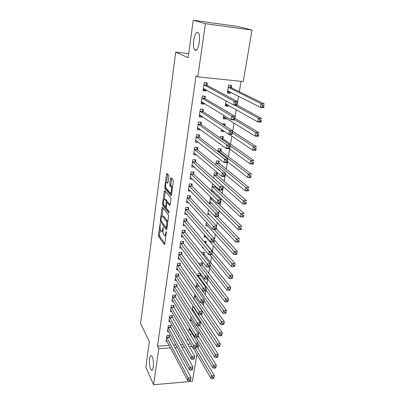 <?xml version="1.0" encoding="UTF-8"?>
<svg xmlns="http://www.w3.org/2000/svg" width="405" height="405" viewBox="0 0 405 405"><rect width="100%" height="100%" fill="white"/><g stroke="black" fill="none" stroke-linecap="round" stroke-linejoin="round"><path stroke-width="0.61" d="M160.213 223.423L158.436 234.849L158.603 236.317L164.329 244.564L164.764 243.937L166.323 232.647L166.172 231.559L165.655 233.482C165.336 235.335 164.865 236.024 164.238 235.538L163.655 234.743C163.058 233.67 162.871 232.065 163.088 229.939L163.159 227.443L162.638 229.321C162.329 231.159 161.868 231.842 161.261 231.376L160.699 230.607C160.117 229.559 159.935 227.985 160.142 225.884L160.213 223.423M195.21 50.22C198.273 52.042 201.26 36.48 198.44 33.083L197.696 32.471C194.542 31.043 191.778 46.428 194.552 49.658L195.21 50.22M150.584 368.854L151.293 369.922C153.49 372.235 154.345 360.89 152.265 356.871L151.607 355.889C149.404 353.606 148.544 364.718 150.584 368.854M168.875 176.777L168.693 175.304L166.992 173.482L166.511 174.231L164.784 187.186L164.967 188.649L171.021 195.671L171.523 194.952L173.36 181.617L173.173 180.109L171.031 177.81L170.535 178.565L169.761 184.229L169.948 185.728L171.001 186.902C172.206 188.107 171.34 194.38 170.181 192.886L166.182 188.29C165.032 187.13 165.847 181 166.971 182.402L167.63 183.141L168.115 182.402L168.875 176.777M171.69 178.519L170.9 184.27L171.092 185.768L169.948 185.728L171.092 185.768L172.14 186.933L170.996 186.892M197.797 76.839L205.436 23.657L252.006 30.076L243.263 81.547L197.797 76.839L196.02 75.917L157.499 346.148L158.755 348.675L170.535 347.895M196.941 354.37L192.36 381.333L153.571 384.75L145.82 367.183L149.313 341.648L140.606 323.494L175.699 52.113L188.112 57.743L193.236 20.25L205.436 23.657M153.571 384.75L158.755 348.675M162.481 207.284L162.02 207.947L160.365 220.386L160.537 221.854L166.359 229.736L166.814 229.083L168.576 216.3L168.389 214.777L162.481 207.284M162.552 203.953L164.243 191.261L164.708 190.552L170.753 197.62L170.945 199.144L170.171 204.753L169.685 205.456L167.199 202.434L166.723 203.133L166.232 206.778L166.415 208.276L168.966 211.456L168.763 213.005L162.729 205.421L162.552 203.953L163.493 203.973M188.674 53.642L175.699 52.113M205.011 98.39L205.33 96.258L202.257 95.975L201.093 103.872L204.15 104.136L204.272 103.321M226.076 100.875L225.251 105.968L228.218 106.226L228.374 105.27M201.133 124.32L201.442 122.249L198.41 122.021L197.275 129.686L200.298 129.899L200.364 129.484M221.459 129.403L221.14 131.362L224.076 131.569L224.132 131.205M224.998 125.925L225.307 124.046L222.36 123.824L222.304 124.168M197.372 149.491L197.67 147.481L194.673 147.304L193.575 154.745L196.567 154.867M220.922 150.852L221.246 148.873L218.335 148.701L217.875 151.546M193.717 173.937L194.005 171.988L191.049 171.857L189.98 179.086L192.542 179.182M216.984 174.919L217.298 173.001L214.422 172.874L213.587 178.058M190.163 197.691L190.446 195.792L187.52 195.706L186.482 202.733L188.695 202.784M210.554 196.79L209.501 203.285L211.901 203.34M186.71 220.771L186.988 218.928L184.098 218.887L183.09 225.717L185.024 225.737M206.428 222.284L205.836 225.934L207.937 225.955M183.354 243.218L183.622 241.426L180.767 241.426L179.785 248.068L181.501 248.057M205.816 243.187L206.11 241.42L203.902 241.42M202.429 246.999L202.272 247.966L203.219 247.966M180.088 265.052L180.352 263.306L177.527 263.346L176.575 269.806L178.114 269.781M202.298 264.723L202.576 263.002L199.832 263.037L199.569 264.662M176.914 286.3L177.167 284.604L174.378 284.675L173.446 290.962L174.839 290.922M195.828 287.778L196.43 284.082L197.615 284.047M173.821 306.98L174.069 305.329L171.31 305.436L170.404 311.561L171.674 311.506M192.436 310.6L193.514 310.549M192.198 310.225L192.942 305.618M170.809 327.124L171.052 325.514L168.323 325.655L167.442 331.614L168.607 331.553M189.343 327.883L188.932 330.414L190.198 330.343M157.499 346.148L169.214 345.389M173.603 345.106L175.897 344.959M180.473 344.66L183.019 344.498M187.793 344.189L190.628 344.007M195.615 343.683L196.881 343.602L197.169 341.891M198.202 335.76L198.875 331.771M199.898 325.691L200.602 321.514M201.619 315.485L202.358 311.111M203.361 305.137L204.135 300.571M205.132 294.653L205.932 289.884M206.92 284.026L207.76 279.045M208.737 273.248L209.613 268.054M210.58 262.324L211.491 256.912M212.448 251.247L213.394 245.607M214.341 240.013L215.328 234.141M216.26 228.617L217.288 222.507M218.209 217.06L219.277 210.706M220.183 205.335L221.297 198.733M222.188 193.443L223.347 186.583M224.223 181.374L225.423 174.251M226.289 169.128L227.534 161.737M228.379 156.7L229.675 149.03M230.506 144.084L231.847 136.131M232.667 131.281L234.055 123.039M234.854 118.285L236.297 109.74M237.082 105.087L238.575 96.233M239.34 91.687L241.086 81.324M190.725 335.482L190.937 334.155L189.965 334.216M187.576 338.772L187.358 340.124L188.33 340.063M169.331 336.995L169.568 335.406L166.86 335.563L165.989 341.45L167.108 341.38M191.13 316.832L190.522 320.578L191.843 320.512M172.307 317.12L172.55 315.485L169.806 315.611L168.915 321.656L170.13 321.595M194.927 300.469L195.215 300.459M194 299.082L194.881 294.389M175.355 296.708L175.608 295.032L172.834 295.129L171.917 301.33L173.244 301.279M200.571 275.273L200.784 273.977M197.686 276.306L198.121 273.628L200.485 273.583M178.489 275.749L178.747 274.028L175.942 274.084L175 280.457L176.464 280.422M204.044 254.026L204.333 252.285L201.569 252.305L201.482 252.847M181.713 254.213L181.977 252.442L179.137 252.462L178.17 259.013L179.795 258.992M207.755 231.346L207.907 230.41L206.92 230.404M204.414 234.738L204.044 237.026L206.018 237.031M185.019 232.075L185.293 230.258L182.422 230.237L181.425 236.971L183.247 236.976M208.474 209.633L207.659 214.69L209.896 214.726M188.426 209.314L188.705 207.441L185.799 207.38L184.776 214.306L186.837 214.341M215.055 186.7L215.166 186.032M212.271 191.747L213.951 191.803M211.491 191.008L212.509 184.705L213.769 184.751M191.924 185.9L192.213 183.976L189.272 183.87L188.219 190.993L190.593 191.069M218.938 162.972L219.257 161.023L216.366 160.876L215.713 164.906M195.529 161.803L195.828 159.823L192.846 159.671L191.762 167.002L194.547 167.133M222.932 138.556L223.261 136.551L220.335 136.353L220.072 137.968M219.206 143.314L219.13 143.785L219.91 143.836M199.24 137.001L199.543 134.961L196.526 134.759L195.412 142.307L198.45 142.271M223.747 115.258L223.18 118.761L226.132 118.989L226.258 118.214M227.311 111.77L227.382 111.355L226.486 111.279M203.057 111.451L203.371 109.35L200.318 109.097L199.169 116.873L202.211 117.116L202.303 116.498M231.275 87.531L231.625 85.404L228.628 85.101L227.352 92.983L230.339 93.272L230.526 92.122M206.995 85.131L207.319 82.964L204.226 82.655L203.042 90.669L206.12 90.963L206.277 89.935M170.176 204.697L168.151 202.459M193.236 20.25L237.856 26.452L252.006 30.076M196.881 343.602L198.354 346.052L197.994 348.158M174.95 347.601L177.253 347.45M181.85 347.146L184.417 346.979M189.216 346.66L192.066 346.472M196.8 346.159L198.354 346.052M196.562 154.907L194.628 153.257M198.415 142.494L196.379 140.874M224.076 131.569L221.737 129.99M200.298 129.899L198.146 128.314M226.132 118.989L223.636 117.44M202.211 117.116L199.913 115.557M228.218 106.226L225.534 104.698M204.15 104.136L201.675 102.607M230.339 93.272L227.539 91.829M206.12 90.963L203.416 89.454M161.934 231.382L162.987 231.437M164.946 235.543L165.903 235.675M160.248 229.427L159.524 234.849L159.691 236.317L164.805 243.648M161.468 221.378L166.84 228.881M163.109 208.084L162.04 216.052M160.952 219.819L161.079 220.852L166.192 227.731L166.723 225.712C166.946 223.535 166.749 221.92 166.136 220.867L162.567 216.189C161.939 215.713 161.468 216.417 161.16 218.3L160.952 219.819M167.761 222.193L167.26 220.882L166.136 220.867M162.982 216.194L163.671 216.204L167.26 220.882M164.293 199.24L165.356 191.307M167.199 202.434L168.328 202.465L167.204 202.449M169.118 212.043L163.838 205.446L162.729 205.421M164.708 199.412L164.683 199.387C163.59 198.01 162.82 203.958 163.934 205.178L165.306 206.889L165.766 206.201L166.263 202.566L166.075 201.077L164.708 199.412L165.822 199.442L165.21 199.402M167.402 202.439L167.199 201.103L166.075 201.077M165.822 199.442L167.199 201.103M163.66 203.978L163.838 205.446M166.971 182.402L167.498 182.422M170.824 192.901L171.781 193.069M172.52 187.733L172.145 186.938L171.001 186.902M165.873 187.667L166.085 188.69L171.523 194.957M167.65 174.185L166.566 182.255M190.497 335.102L190.228 334.201M193.357 348.234L211.03 378.503L211.506 375.901L214.377 375.653L196.501 345.652M213.941 377.47L214.377 375.653L213.749 378.513L213.941 377.47L212.792 377.571L212.6 378.614L213.749 378.513M212.792 377.571L195.22 348.229M212.6 378.614L211.03 378.503M166.622 337.157L188.148 377.9L187.712 380.543L166.222 339.866M168.915 335.446L169.482 337.446L191.109 377.647L190.436 380.553L190.613 379.495L189.429 379.601L189.251 380.659L190.436 380.553M189.429 379.601L188.148 377.9L191.109 377.647L190.613 379.495M187.712 380.543L189.251 380.659M189.186 328.83L212.939 368.029L213.42 365.391L216.31 365.158L198.177 335.715M215.875 366.965L216.31 365.158L215.825 367.796L215.875 366.965L214.721 367.057L214.523 368.115L215.683 368.024M214.721 367.057L196.238 337.147M214.523 368.115L212.939 368.029M190.78 318.973L214.878 357.407L215.364 354.724L218.27 354.517L199.873 325.645M217.839 356.309L218.27 354.517L217.642 357.382L217.839 356.309L216.675 356.395L216.478 357.468L217.642 357.382M216.675 356.395L197.2 325.873M216.478 357.468L214.878 357.407M168.085 327.265L189.925 367.249L189.479 369.927L167.68 330.014M170.378 325.549L170.966 327.564L192.901 367.011L192.451 369.689L192.405 368.849L191.216 368.945L191.033 370.018L192.223 369.922M191.216 368.945L189.925 367.249L192.901 367.011L192.405 368.849M189.479 369.927L191.033 370.018M169.563 317.247L191.727 356.44L191.271 359.154L169.153 320.031M171.857 315.52L172.459 317.555L194.719 356.223L194.263 358.936L194.223 358.045L193.023 358.136L192.841 359.225L194.041 359.134M193.023 358.136L191.727 356.44L194.719 356.223L194.223 358.045M191.271 359.154L192.841 359.225M192.4 308.985L216.837 346.624L217.333 343.906L220.259 343.713L200.895 314.386M219.829 345.495L220.259 343.713L219.758 346.432L219.829 345.495L218.654 345.576L218.457 346.665L219.626 346.584M218.654 345.576L192.846 306.205M218.457 346.665L216.837 346.624M194.035 298.865L218.832 335.689L219.333 332.93L222.274 332.758L201.766 302.808M221.849 334.525L222.274 332.758L221.768 335.512L221.849 334.525L220.669 334.596L220.467 335.704L221.641 335.629M220.669 334.596L194.491 296.05M220.467 335.704L218.832 335.689M171.067 307.096L193.549 345.47L193.094 348.224L170.647 309.911M173.355 305.355L173.978 307.415L196.562 345.273L196.101 348.022L196.071 347.085L194.866 347.161L194.678 348.27L195.883 348.189M194.866 347.161L193.549 345.47L196.562 345.273L196.071 347.085M193.094 348.224L194.678 348.27M172.586 296.804L195.407 334.338L194.942 337.137L172.165 299.659M174.874 295.058L175.517 297.138L198.435 334.16L197.964 336.95L197.944 335.958L196.729 336.029L196.541 337.152L197.756 337.076M196.729 336.029L195.407 334.338L198.435 334.16L197.944 335.958M194.942 337.137L196.541 337.152M204.105 300.53L220.857 324.592L221.363 321.793L224.324 321.641L198.961 285.94M223.894 323.392L224.324 321.641L223.808 324.435L223.894 323.392L222.709 323.458L222.507 324.577L223.692 324.516M222.709 323.458L196.157 285.758M222.507 324.577L220.857 324.592M174.125 286.375L197.286 323.038L196.815 325.878L173.699 289.271M176.413 284.624L177.076 286.725L200.338 322.881L199.857 325.716L199.847 324.663L198.622 324.729L198.435 325.868L199.655 325.802M198.622 324.729L197.286 323.038L200.338 322.881L199.847 324.663M196.815 325.878L198.435 325.868M205.907 289.843L222.907 313.333L223.423 310.488L226.4 310.357L200.753 275.683L200.004 273.593M225.975 312.098L226.4 310.357L225.879 313.192L225.975 312.098L224.785 312.154L224.572 313.293L225.767 313.237M224.785 312.154L197.843 275.329M224.572 313.293L222.907 313.333M175.689 275.81L199.199 311.567L198.718 314.452L175.254 278.741M177.967 274.043L178.656 276.164L202.267 311.43L201.781 314.31L201.776 313.202L200.546 313.257L200.353 314.412L201.584 314.356M200.546 313.257L199.199 311.567L202.267 311.43L201.776 313.202M198.718 314.452L200.353 314.412M207.73 279.005L224.988 301.902L225.514 299.017L228.511 298.905L202.48 265.128L201.705 263.012M228.086 300.632L228.511 298.905L227.98 301.786L224.988 301.902L227.873 301.786L228.086 300.632L226.886 300.677L226.673 301.831M226.886 300.677L208.19 276.271M179.547 263.321L180.26 265.467L204.226 299.806L203.735 302.732L200.647 302.849L176.833 268.07M202.303 302.783L200.647 302.849L201.138 299.923L204.226 299.806L203.735 301.563L202.5 301.609L202.303 302.783L203.538 302.738L203.735 301.563M177.269 265.093L202.5 301.609M208.732 266.935L227.104 290.299L227.635 287.373L230.648 287.282L204.231 254.431L203.431 252.29M230.227 288.993L230.648 287.282L230.111 290.203L227.104 290.299L230.015 290.162L230.227 288.993L229.022 289.028L228.805 290.203M229.022 289.028L210.048 265.245M181.146 252.447L181.88 254.618L206.216 288.011L205.715 290.977L202.611 291.074L178.428 257.251M204.282 290.977L202.611 291.074L203.107 288.102L206.216 288.011L205.725 289.747L204.479 289.788L204.282 290.977L205.527 290.937L205.725 289.747M178.873 254.234L204.479 289.788M209.618 254.629L229.25 278.524L229.792 275.552L232.824 275.481L206.008 243.587L205.178 241.42M232.404 277.177L232.824 275.481L232.278 278.448L229.25 278.524L232.186 278.367L232.404 277.177L231.189 277.207L230.971 278.397M231.189 277.207L211.936 254.062M182.766 241.426L183.526 243.618L208.231 276.028L207.724 279.04L204.601 279.116L180.048 246.28M206.292 278.989L204.601 279.116L205.102 276.099L208.231 276.028L207.745 277.749L206.494 277.779L206.292 278.989L207.542 278.959L207.745 277.749M180.503 243.223L206.494 277.779M204.333 235.244L231.427 266.566L231.979 263.549L235.027 263.503L214.311 239.973M234.611 265.179L235.027 263.503L234.475 266.515L231.427 266.566L234.389 266.389L234.611 265.179L233.391 265.199L233.169 266.409M233.391 265.199L213.314 242.109M184.407 230.248L185.196 232.47L210.286 263.858L209.77 266.92L206.626 266.971L181.693 235.158M208.332 266.814L206.626 266.971L207.137 263.903L210.286 263.858L209.8 265.564L208.535 265.584L208.332 266.814L209.593 266.794L209.8 265.564M182.154 232.06L208.535 265.584M206.13 224.127L233.639 254.421L234.196 251.358L237.269 251.338L216.23 228.582M236.854 252.998L237.269 251.338L236.707 254.396L233.639 254.421L236.626 254.224L236.854 252.998L235.624 253.009L235.401 254.234M235.624 253.009L214.118 229.392M186.067 218.918L186.887 221.16L212.367 251.5L211.84 254.608L208.676 254.639L183.359 223.879M210.403 254.446L208.676 254.639L209.198 251.525L212.367 251.5L211.881 253.191L210.61 253.201L210.403 254.446L211.673 254.436L211.881 253.191M183.824 220.735L210.61 253.201M207.942 212.919L235.887 242.094L236.454 238.98L208.464 209.714M237.892 240.626L237.664 241.871L238.904 241.871L239.132 240.626L237.892 240.626L236.454 238.98L239.542 238.985L217.657 216.493M239.132 240.626L238.97 242.089L235.887 242.094L237.664 241.871M187.753 207.421L188.603 209.694L214.483 238.95L213.951 242.104L210.767 242.109L185.039 212.509M212.509 241.886L210.767 242.109L211.294 238.945L214.483 238.95L213.997 240.621L212.721 240.616L212.509 241.886L213.784 241.886L213.997 240.621M185.52 209.253L212.721 240.616M209.78 201.563L210.129 201.574M209.805 201.422L238.17 229.569L238.742 226.41L241.851 226.441L218.128 203.33M241.446 228.061L241.274 229.594L238.17 229.569L241.213 229.326L241.446 228.061L240.2 228.05L239.968 229.316M240.2 228.05L210.322 198.237M241.213 229.326L241.274 229.594M187.064 200.991L186.74 200.986M189.459 195.762L190.345 198.06L216.629 226.198L216.088 229.407L212.883 229.382L186.766 200.845M214.65 229.124L212.883 229.382L213.42 226.167L216.629 226.198L216.148 227.848L214.863 227.838L214.65 229.124L215.931 229.134L216.148 227.848M187.242 197.61L214.863 227.838M187.424 197.984L190.345 198.065L187.424 197.984M216.088 229.407L215.931 229.134M211.643 190.051L212.114 190.066M211.678 189.834L240.489 216.852L241.071 213.637L244.2 213.693L215.257 187.064L214.544 185.46M243.795 215.298L243.607 216.898L240.489 216.852L243.557 216.584L243.795 215.298L242.539 215.278L242.306 216.564M242.539 215.278L212.205 186.604M243.557 216.584L243.607 216.898M188.897 189.307L188.472 189.297M191.19 183.936L192.102 186.254L218.816 213.243L218.265 216.498L215.04 216.447L188.502 189.074M216.822 216.159L215.04 216.447L215.581 213.182L218.816 213.243L218.335 214.868L217.04 214.847L216.822 216.159L218.113 216.179L218.335 214.868M188.988 185.799L217.04 214.847M218.265 216.498L218.113 216.179M213.602 178.073L242.843 203.928L243.435 200.667L246.584 200.748L217.166 175.259L216.148 172.95M246.179 202.328L245.982 204.004L242.843 203.928L245.941 203.634L246.179 202.328L244.919 202.298L244.681 203.604M244.919 202.298L214.113 174.798M245.941 203.634L245.982 204.004M190.78 177.461L190.223 177.441M192.942 171.938L193.884 174.277L221.034 200.075L220.477 203.386L217.227 203.31L190.264 177.142M219.029 202.981L217.227 203.31L217.779 199.989L221.034 200.075L220.558 201.685L219.252 201.649L219.029 202.981L220.33 203.011L220.558 201.685M190.755 173.811L219.252 201.649M220.477 203.386L220.33 203.011M225.388 174.226L245.233 190.801L245.835 187.485L249.004 187.596L219.145 163.321L218.057 160.962M248.604 189.155L248.397 190.902L245.233 190.801L248.361 190.482L248.604 189.155L247.339 189.115L247.09 190.441M247.339 189.115L245.835 187.485L216.047 162.83M248.361 190.482L248.397 190.902M192.704 165.448L192 165.412M194.719 159.767L195.721 162.157L223.287 186.695L222.72 190.061L219.449 189.955L192.056 165.032M221.272 189.591L219.449 189.955L220.011 186.583L223.287 186.695L222.811 188.279L221.5 188.239L221.272 189.591L222.583 189.631L222.811 188.279M192.552 161.656L221.5 188.239M222.72 190.061L222.583 189.631M227.499 161.711L247.663 177.456L248.28 174.089L251.465 174.231L221.13 151.197L219.996 148.802M251.07 175.765L250.847 177.593L247.663 177.456L250.822 177.117L251.07 175.765L249.794 175.714L249.546 177.061M249.794 175.714L248.28 174.089L218.017 150.685M250.822 177.117L250.847 177.593M194.683 153.257L193.803 153.211M196.521 147.415L197.564 149.84L225.58 173.097L225.003 176.519L221.712 176.383L193.868 152.746M223.555 175.978L221.712 176.383L222.279 172.955L225.58 173.097L225.104 174.661L223.783 174.601L223.555 175.978L224.876 176.033L225.104 174.661M194.375 149.318L222.279 172.955L223.783 174.601M225.003 176.519L224.876 176.033M229.26 148.731L250.133 163.898L250.761 160.476L253.97 160.643L223.145 138.89L221.96 136.465M253.576 162.162L253.338 164.06L250.133 163.898L253.322 163.529L253.576 162.162L252.29 162.096L252.037 163.468M252.29 162.096L250.761 160.476L230.182 145.8M253.322 163.529L253.338 164.06M196.724 140.899L195.63 140.829M198.344 134.88L199.437 137.335L227.909 159.271L227.321 162.749L224.011 162.582L195.711 140.277M225.874 162.137L224.011 162.582L224.588 159.099L227.909 159.271L227.438 160.81L226.106 160.744L225.874 162.137L227.205 162.208L227.438 160.81M196.228 136.799L224.588 159.099L226.106 160.744M227.321 162.749L227.205 162.208M221.368 129.965L222.406 130.04M224.851 125.828L223.95 123.94M229.154 134.323L252.644 150.118L253.282 146.64L256.512 146.838L232.632 131.26M256.122 148.331L255.869 150.311L252.644 150.118L255.864 149.723L256.122 148.331L254.826 148.25L254.573 149.648M254.826 148.25L253.282 146.64L232.364 132.855M255.864 149.723L255.869 150.311M198.835 128.36L197.488 128.263M200.191 122.158L201.336 124.649L230.278 145.218L229.681 148.756L226.344 148.554L197.579 127.626M228.233 148.068L226.344 148.554L226.937 145.01L230.278 145.218L229.807 146.731L228.471 146.65L228.233 148.068L229.569 148.149L229.807 146.731M198.101 124.097L226.937 145.01L228.471 146.65M229.681 148.756L229.569 148.149M223.398 117.42L225.074 117.48M223.514 116.701L255.196 136.11L255.844 132.572L259.094 132.805L234.819 118.265M258.709 134.273L258.446 136.333L255.196 136.11L257.145 135.599L258.446 135.685L258.709 134.273L257.408 134.182L257.145 135.599M257.408 134.182L255.844 132.572L234.576 119.708M258.446 135.685L258.446 136.333M201.037 115.648L199.371 115.516M202.065 109.244L203.264 111.77L232.688 130.926L232.08 134.521L228.719 134.293L199.478 114.782M230.632 133.761L228.719 134.293L229.321 130.688L232.688 130.926L232.222 132.415L230.87 132.319L230.632 133.761L231.979 133.858L232.222 132.415M200.009 111.203L229.321 130.688L230.87 132.319M232.08 134.521L231.979 133.858M225.458 104.692L227.332 104.677M225.59 103.877L257.793 121.87L258.451 118.275L261.721 118.538L237.041 105.067M261.341 119.976L261.063 122.128L257.793 121.87L259.762 121.313L261.073 121.414L261.341 119.976L260.03 119.87L259.762 121.313M260.03 119.87L258.451 118.275L234.571 105.118M261.073 121.414L261.063 122.128M203.872 96.122L202.252 96.031M203.178 102.647L201.285 102.576M203.988 96.193L205.219 98.698L235.133 116.392L234.52 120.052L231.133 119.784L201.406 101.746M233.067 119.212L231.133 119.784L231.746 116.124L235.133 116.392L234.672 117.855L233.315 117.744L233.067 119.212L234.424 119.318L234.672 117.855M201.943 98.111L231.746 116.124L233.315 117.744M234.52 120.052L234.424 119.318M227.549 91.773L229.625 91.662M228.607 85.242L229.782 85.217M227.696 90.867L260.43 107.391L261.098 103.731L264.394 104.029L231.508 87.829L230.151 85.399M264.014 105.442L263.721 107.679L260.43 107.391L262.425 106.788L263.746 106.905L264.014 105.442L262.693 105.32L262.425 106.788M262.693 105.32L261.098 103.731L228.283 87.237M263.746 106.905L263.721 107.679M205.613 82.792L204.206 82.797M205.325 89.414L203.224 89.439M205.953 82.969L207.203 85.43L237.629 101.614L237.001 105.33L233.594 105.032L203.361 88.513M235.548 104.414L233.594 105.032L234.211 101.306L237.629 101.614L237.168 103.042L235.801 102.921L235.548 104.414L236.915 104.536L237.168 103.042M203.907 84.822L234.211 101.306L235.801 102.921M237.001 105.33L236.915 104.536M160.345 223.859L159.899 223.854M166.323 232.014L165.858 232.014M163.291 227.878L162.835 227.873M163.169 229.326L162.638 229.321M166.207 233.482L165.655 233.482M164.582 244.519L164.293 244.524M159.691 236.317L158.603 236.317M159.524 234.849L158.436 234.849M166.612 229.706L166.333 229.706M161.63 221.864L160.537 221.854M160.947 220.391L160.365 220.386M163.018 207.968L162.02 207.947M167.062 227.276L166.511 227.271M167.275 225.722L166.723 225.712M163.731 216.275L162.628 216.26M165.346 191.292L164.243 191.261M166.308 206.216L165.766 206.201M166.87 202.581L166.263 202.566M170.9 184.27L169.761 184.229M171.674 178.61L170.535 178.565M166.085 188.69L164.967 188.649M165.756 187.216L164.784 187.186M167.635 174.277L166.511 174.231M166.663 337.304L169.371 337.142M166.774 337.603L169.482 337.446M168.126 327.412L170.849 327.27M168.237 327.711L170.966 327.564M169.604 317.393L172.348 317.262M169.72 317.687L172.459 317.555M193.59 306.61L193.018 306.631M193.403 306.327L192.891 306.347M196.263 296.414L194.663 296.47M196.076 296.136L194.537 296.192M171.107 307.238L173.861 307.127M171.224 307.532L173.978 307.415M172.626 296.951L175.4 296.855M172.743 297.235L175.517 297.138M199.047 286.097L196.334 286.178M198.875 285.824L196.202 285.9M174.17 286.522L176.955 286.441M174.287 286.801L177.076 286.725M200.753 275.683L198.025 275.744M200.617 275.41L197.893 275.471M175.73 275.952L178.534 275.891M175.851 276.225L178.656 276.164M202.48 265.128L199.954 265.169M202.343 264.86L199.751 264.9M177.314 265.234L180.134 265.194M177.436 265.508L180.26 265.467M204.231 254.431L202.758 254.441M204.095 254.163L202.546 254.178M178.919 254.375L181.754 254.35M179.045 254.644L181.88 254.618M206.008 243.587L205.72 243.587M205.867 243.324L205.502 243.324M180.549 243.359L183.399 243.354M180.676 243.623L183.526 243.618M182.199 232.197L185.065 232.212M182.326 232.455L185.196 232.47M183.87 220.872L186.756 220.907M184.002 221.125L186.887 221.16M208.919 210.094L208.656 210.089M185.566 209.385L188.472 209.446M185.698 209.638L188.603 209.694M212.473 198.663L210.519 198.607L212.468 198.658M212.22 198.42L210.372 198.369M187.287 197.741L190.213 197.822M215.257 187.064L212.402 186.968L215.247 187.054M215.111 186.832L212.255 186.73M189.034 185.925L191.975 186.027M189.17 186.163L192.112 186.265M217.191 175.279L214.316 175.157M217.04 175.046L214.164 174.925M190.806 173.942L193.762 174.064M190.942 174.175L193.904 174.297M219.145 163.321L216.255 163.18M218.994 163.099L216.103 162.957M192.603 161.782L195.58 161.929M192.745 162.01L195.721 162.157M221.13 151.197L218.224 151.03M220.978 150.974L218.072 150.807M194.425 149.445L197.422 149.617M194.567 149.663L197.564 149.84M223.145 138.89L221.191 138.763M222.988 138.677L220.882 138.54M196.278 136.925L199.29 137.123M196.42 137.138L199.437 137.335M198.156 124.219L201.189 124.441M198.303 124.426L201.336 124.649M200.06 111.319L203.113 111.572M200.212 111.522L203.264 111.77M201.994 98.228L205.067 98.506M202.146 98.425L205.219 98.698M231.508 87.829L228.511 87.536M231.336 87.647L228.344 87.348M203.958 84.939L207.051 85.242M204.115 85.126L207.203 85.43M152.366 369.836L151.293 369.922M196.496 49.896L194.552 49.658M166.997 227.742L166.349 227.737M163.671 216.204L162.567 216.189M165.802 199.417L164.683 199.387M166.217 206.909L165.529 206.894M189.16 186.153L192.102 186.254M217.166 175.259L214.296 175.137M190.922 174.155L193.884 174.277M219.115 163.291L216.224 163.149M192.714 161.98L195.691 162.127M221.09 151.156L218.184 150.989M194.532 149.627L197.524 149.799M223.094 138.844L221.125 138.713M196.374 137.093L199.387 137.29M198.242 124.37L201.275 124.593M200.141 111.456L203.194 111.709M202.07 98.354L205.138 98.628M231.407 87.753L228.415 87.455M204.024 85.045L207.117 85.354"/></g></svg>
